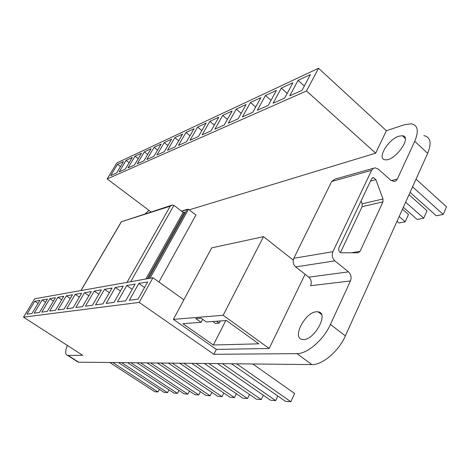 <?xml version="1.0" encoding="UTF-8"?>
<svg xmlns="http://www.w3.org/2000/svg" width="470" height="470" viewBox="0 0 470 470"><rect width="100%" height="100%" fill="white"/><g stroke="black" fill="none" stroke-linecap="round" stroke-linejoin="round"><path stroke-width="0.7" d="M67.298 345.385C65.083 351.325 65.177 354.656 67.586 355.39L82.702 355.314L23.5 317.162L139.208 302.416L152.944 277.735L34.651 298.808L23.5 317.162M139.208 302.416L213.862 354.292L216.347 349.398L269.181 348.487L305.077 274.274M213.862 354.292L296.917 353.64C307.145 353.986 323.607 339.839 330.434 324.447L350.444 280.966L310.611 285.707C311.845 282.376 311.228 279.527 308.761 277.165L348.487 271.866C351.055 274.386 351.707 277.423 350.444 280.966M391.246 180.639L397.344 179.07L414.728 141.3C419.005 130.989 417.865 125.155 411.315 123.798L404.417 124.72L386.393 130.707L375.665 153.173L189.204 209.837M149.025 210.39L145.048 213.903M158.936 282.018L195.943 215.019L188.47 209.273L149.989 278.258M399.054 136.153C388.302 139.091 376.376 159.13 385.106 159.741C394.606 161.745 412.819 136.376 402.355 135.736L399.054 136.153M316.58 311.763C305.177 311.957 291.523 338.23 302.374 339.422C313.337 342.019 329.799 312.797 318.055 311.816L316.58 311.763M223.168 315.276L263.505 236.668L211.688 247.866L173.377 319.371L223.168 315.276L269.181 348.487M263.505 236.668L293.233 260.069M173.377 319.371L216.347 349.398M213.345 345.004L182.859 323.654L201.089 322.349L195.773 318.578L200.978 318.161L206.336 321.968L226.422 320.528L258.776 343.823L213.345 345.004L225.823 320.569M306.505 90.986L318.548 68.267L116.889 162.925L107.154 178.947L306.505 90.986L375.665 153.173M117.529 164.341L110.691 175.604L116.589 172.978L123.492 161.568L117.529 164.341L120.461 166.58M126.101 160.352L119.174 171.826L125.32 169.088L132.311 157.462L126.101 160.352L129.156 162.708M135.031 156.199L128.01 167.89L134.426 165.029L141.511 153.185L135.031 156.199L138.227 158.672M144.343 151.863L137.234 163.777L143.926 160.793L151.105 148.714L144.343 151.863L147.686 154.471M154.066 147.339L146.857 159.489L153.855 156.375L161.134 144.049L154.066 147.339L157.562 150.095M164.224 142.61L156.921 155.006L164.236 151.745L171.615 139.173L164.224 142.61L167.884 145.524M298.08 80.335L289.755 95.821L302.01 90.358L310.406 74.595L298.08 80.335L304.343 85.975M281.313 88.131L273.088 103.247L284.65 98.095L292.951 82.72L281.313 88.131L287.205 93.36M265.462 95.51L257.337 110.262L268.27 105.392L276.466 90.387L265.462 95.51L271.02 100.363M250.451 102.489L242.432 116.901L252.784 112.295L260.874 97.642L250.451 102.489L255.698 107.013M236.222 109.111L228.308 123.199L238.12 118.828L246.104 104.516L236.222 109.111L241.18 113.335M222.709 115.403L214.896 129.174L224.214 125.026L232.098 111.032L222.709 115.403L227.41 119.351M209.861 121.377L202.153 134.855L211.007 130.907L218.785 117.224L209.861 121.377L214.32 125.079M197.629 127.07L190.021 140.254L198.452 136.5L206.13 123.117L197.629 127.07L201.865 130.548M185.973 132.493L178.465 145.406L186.496 141.828L194.075 128.721L185.973 132.493L190.003 135.765M174.852 137.669L167.443 150.318L175.104 146.904L182.583 134.073L174.852 137.669L178.688 140.753M34.78 301.235L39.909 300.359L31.983 313.466L26.949 314.148L34.78 301.235L38.07 303.391M49.855 298.656L41.76 312.145L47.27 311.399L55.454 297.704L49.855 298.656L53.457 301.047M42.153 299.972L34.187 313.167L39.451 312.456L47.505 299.061L42.153 299.972L45.59 302.245M57.91 297.281L49.685 311.07L55.454 310.288L63.779 296.282L57.91 297.281L61.688 299.801M66.352 295.841L57.986 309.947L64.032 309.131L72.498 294.79L66.352 295.841L70.312 298.497M75.2 294.332L66.687 308.772L73.038 307.909L81.651 293.227L75.2 294.332L79.36 297.14M84.483 292.745L75.829 307.533L82.503 306.628L91.262 291.588L84.483 292.745L88.859 295.718M126.741 285.525L117.453 301.899L125.707 300.782L135.107 284.097L126.741 285.525L132.164 289.32M104.51 289.326L95.545 304.865L102.948 303.867L112.019 288.039L104.51 289.326L109.369 292.669M115.326 287.476L106.208 303.426L114.016 302.369L123.252 286.124L115.326 287.476L120.455 291.036M94.241 291.077L85.434 306.234L92.461 305.283L101.373 289.861L94.241 291.077L98.847 294.226M138.797 283.469L129.344 300.295L138.08 299.108L147.65 281.953L138.797 283.469L144.548 287.522M152.944 277.735L183.858 299.819M76.769 361.26L78.649 362.182L311.88 364.585C322.279 365.114 338.729 351.213 345.374 335.88L427.659 153.338C431.818 143.039 430.561 137.134 423.893 135.619M371.594 170.322L331.656 181.508L293.809 258.283L332.907 251.691L371.594 170.322L373.039 168.524L375.031 167.819L378.244 169.088L390.881 180.339L394.5 181.508L396.151 180.692L397.344 179.07M332.907 251.691C331.603 255.239 332.267 258.3 334.887 260.879L348.487 271.866M351.36 252.784L360.067 251.374L382.944 201.877L362.106 206.659L362.159 203.827L361.089 200.949M360.067 251.374L358.075 252.79L341.214 252.76C339.023 251.944 338.282 250.234 338.988 247.637L371.553 178.847L373.327 177.578L375.882 179.699L370.472 181.126M362.159 203.827L382.991 198.963L375.882 179.699M382.991 198.963L382.944 201.877M318.548 68.267L386.393 130.707M107.154 178.947L151.093 211.941M159.383 389.289L157.985 391.951L154.73 391.71L109.804 362.505M157.985 391.951L112.812 362.535M168.994 389.859L167.537 392.656L164.147 392.403L118.516 362.593M167.537 392.656L121.654 362.629M179.017 390.453L177.501 393.39L173.971 393.126L127.605 362.687M177.501 393.39L130.877 362.723M189.481 391.064L187.9 394.154L184.211 393.884L137.093 362.787M187.9 394.154L140.518 362.822M200.408 391.698L198.763 394.953L194.909 394.671L147.016 362.887M198.763 394.953L150.6 362.922M211.841 392.356L210.119 395.787L206.089 395.493L157.403 362.993M210.119 395.787L161.157 363.034M223.802 393.038L222.01 396.662L217.786 396.351L168.284 363.104M222.01 396.662L172.214 363.146M236.339 393.743L234.465 397.579L230.042 397.256L179.699 363.222M234.465 397.579L183.823 363.263M249.494 394.477L247.531 398.542L242.884 398.202L191.678 363.345M247.531 398.542L196.013 363.392M263.312 395.235L261.255 399.553L256.373 399.195L204.274 363.474M261.255 399.553L208.839 363.522M277.835 396.022L275.679 400.616L270.55 400.234L217.54 363.61M275.679 400.616L222.345 363.663M252.76 363.974L294.661 393.531L290.871 401.733L285.466 401.333L231.516 363.757M290.871 401.733L236.586 363.809M402.473 209.209L408.489 214.49L405.234 221.781L398.983 222.992L397.027 221.294M405.234 221.781L399.183 216.505M409.012 194.697L427.001 210.73L423.728 218.197L417.149 219.472L403.325 207.311M423.728 218.197L405.634 202.194M416.021 179.152L446.5 206.765L443.216 214.42L436.278 215.765L410.069 192.347M443.216 214.42L412.548 186.854M331.656 181.508L335.004 179.123L373.439 168.272M334.887 260.879L295.677 266.901L308.761 277.165M295.677 266.901C293.157 264.493 292.534 261.62 293.809 258.283M340.474 252.531L362.106 206.659M127.017 282.353L170.258 206.183L172.279 205.055L173.924 205.367L183.124 212.399L184.581 212.076L147.327 278.733M170.258 206.183L121.307 221.793L171.456 205.325M202.652 319.353L201.089 322.349M212.751 321.509L215.466 323.448L219.132 323.201L216.4 321.245M220.277 320.969L219.132 323.201M148.52 278.522L187.007 209.596L188.47 209.273M187.007 209.596L181.614 211.247M183.253 212.475L184.581 212.076M68.079 355.426L78.649 362.182M296.917 353.64L311.88 364.585M330.434 324.447L345.374 335.88M414.728 141.3L427.659 153.338M145.859 278.998L183.124 212.399M173.924 205.367L130.713 281.695M121.242 222.057L80.999 290.548M67.586 355.39L78.143 362.135M318.055 311.816L321.433 314.406M402.355 135.736L405.246 138.415M373.327 177.578L372.498 177.801M80.893 290.572L121.307 221.793M187.507 209.244L181.432 211.106"/></g></svg>
